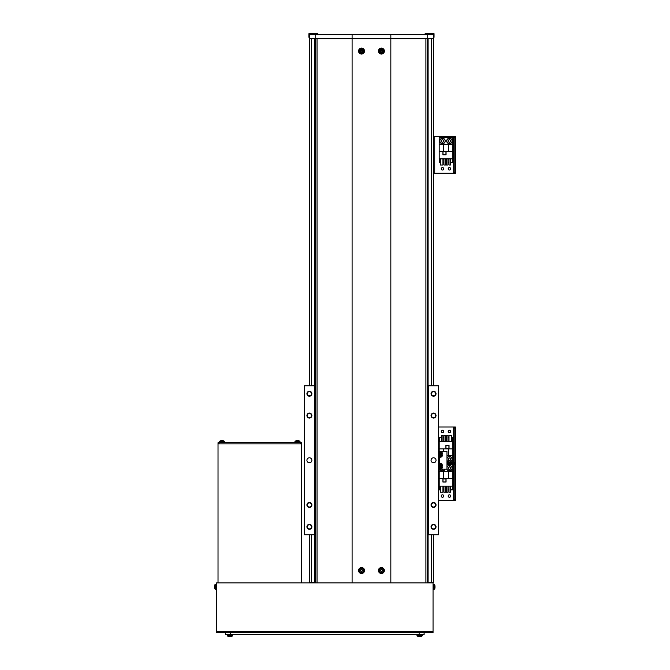 <?xml version="1.0" encoding="UTF-8"?>
<svg xmlns="http://www.w3.org/2000/svg" width="670" height="670" viewBox="0 0 670 670"><rect width="100%" height="100%" fill="white"/><g stroke="black" fill="none" stroke-linecap="round" stroke-linejoin="round"><path stroke-width="1" d="M433.549 534.752L433.549 582.423L427.586 582.423M315.361 582.423L309.398 582.423L309.398 534.752M315.729 38.667L315.729 34.689L309.398 34.689L309.398 38.667L433.549 38.667L433.549 385.778M309.398 38.667L309.398 385.778M314.858 38.667L314.858 385.778M314.858 534.752L314.858 582.423M428.08 38.667L428.08 385.778M428.08 534.752L428.08 582.423M433.549 418.055A2.479 2.479 0 0 0 436.028 415.576A2.479 2.479 0 0 0 433.549 413.089A2.479 2.479 0 0 0 431.061 415.576A2.479 2.479 0 0 0 433.549 418.055M433.549 417.661A2.085 2.085 0 0 0 435.634 415.576A2.085 2.085 0 0 0 433.549 413.491A2.085 2.085 0 0 0 431.463 415.576A2.085 2.085 0 0 0 433.549 417.661M433.549 507.441A2.479 2.479 0 0 0 436.028 504.962A2.479 2.479 0 0 0 433.549 502.475A2.479 2.479 0 0 0 431.061 504.962A2.479 2.479 0 0 0 433.549 507.441M433.549 507.048A2.085 2.085 0 0 0 435.634 504.962A2.085 2.085 0 0 0 433.549 502.877A2.085 2.085 0 0 0 431.463 504.962A2.085 2.085 0 0 0 433.549 507.048M309.398 507.441A2.479 2.479 0 0 0 311.885 504.962A2.479 2.479 0 0 0 309.398 502.475A2.479 2.479 0 0 0 306.919 504.962A2.479 2.479 0 0 0 309.398 507.441M309.398 507.048A2.085 2.085 0 0 0 311.483 504.962A2.085 2.085 0 0 0 309.398 502.877A2.085 2.085 0 0 0 307.312 504.962A2.085 2.085 0 0 0 309.398 507.048M309.398 418.055A2.479 2.479 0 0 0 311.885 415.576A2.479 2.479 0 0 0 309.398 413.089A2.479 2.479 0 0 0 306.919 415.576A2.479 2.479 0 0 0 309.398 418.055M309.398 417.661A2.085 2.085 0 0 0 311.483 415.576A2.085 2.085 0 0 0 309.398 413.491A2.085 2.085 0 0 0 307.312 415.576A2.085 2.085 0 0 0 309.398 417.661M433.549 396.204A2.479 2.479 0 0 0 436.028 393.726A2.479 2.479 0 0 0 433.549 391.238A2.479 2.479 0 0 0 431.061 393.726A2.479 2.479 0 0 0 433.549 396.204M433.549 395.811A2.085 2.085 0 0 0 435.634 393.726A2.085 2.085 0 0 0 433.549 391.64A2.085 2.085 0 0 0 431.463 393.726A2.085 2.085 0 0 0 433.549 395.811M309.398 396.204A2.479 2.479 0 0 0 311.885 393.726A2.479 2.479 0 0 0 309.398 391.238A2.479 2.479 0 0 0 306.919 393.726A2.479 2.479 0 0 0 309.398 396.204M309.398 395.811A2.085 2.085 0 0 0 311.483 393.726A2.085 2.085 0 0 0 309.398 391.64A2.085 2.085 0 0 0 307.312 393.726A2.085 2.085 0 0 0 309.398 395.811M309.398 529.292A2.479 2.479 0 0 0 311.885 526.804A2.479 2.479 0 0 0 309.398 524.325A2.479 2.479 0 0 0 306.919 526.804A2.479 2.479 0 0 0 309.398 529.292M309.398 528.898A2.085 2.085 0 0 0 311.483 526.804A2.085 2.085 0 0 0 309.398 524.719A2.085 2.085 0 0 0 307.312 526.804A2.085 2.085 0 0 0 309.398 528.898M433.549 529.292A2.479 2.479 0 0 0 436.028 526.804A2.479 2.479 0 0 0 433.549 524.325A2.479 2.479 0 0 0 431.061 526.804A2.479 2.479 0 0 0 433.549 529.292M433.549 528.898A2.085 2.085 0 0 0 435.634 526.804A2.085 2.085 0 0 0 433.549 524.719A2.085 2.085 0 0 0 431.463 526.804A2.085 2.085 0 0 0 433.549 528.898M433.549 462.752A2.479 2.479 0 0 0 436.028 460.265A2.479 2.479 0 0 0 433.549 457.786A2.479 2.479 0 0 0 431.061 460.265A2.479 2.479 0 0 0 433.549 462.752M309.398 462.752A2.479 2.479 0 0 0 311.885 460.265A2.479 2.479 0 0 0 309.398 457.786A2.479 2.479 0 0 0 306.919 460.265A2.479 2.479 0 0 0 309.398 462.752M428.582 534.752L438.515 534.752L438.515 385.778L428.582 385.778L428.582 534.752L427.586 534.752M315.361 534.752L304.431 534.752L304.431 385.778L315.361 385.778M427.586 385.778L428.582 385.778M314.364 534.752L314.364 385.778M315.729 34.689L352.102 34.689L352.102 582.925L390.836 582.925L390.836 38.667L352.102 38.667M352.102 34.689L390.836 34.689L390.836 38.667M390.836 34.689L427.209 34.689L427.209 38.667M427.209 34.689L433.549 34.689L433.549 37.47M438.515 469.201L446.957 469.201L446.957 451.329L439.704 451.329L439.704 469.201M438.515 451.329L439.704 451.329M441.245 496.043A1.24 1.24 0 0 0 442.485 497.282A1.24 1.24 0 0 0 443.724 496.043A1.24 1.24 0 0 0 442.485 494.795A1.24 1.24 0 0 0 441.245 496.043M448.196 496.043A1.24 1.24 0 0 0 449.436 497.282A1.24 1.24 0 0 0 450.675 496.043A1.24 1.24 0 0 0 449.436 494.795A1.24 1.24 0 0 0 448.196 496.043M438.515 500.507L454.201 500.507L454.201 499.519L455.399 499.519L455.399 500.507L454.201 500.507M438.515 427.016L453.707 427.016L453.707 463.766L446.957 463.766L455.399 463.766L455.399 499.519M455.399 464.754L454.201 464.754L454.201 499.519M454.201 464.754L454.201 462.769L455.399 462.769L455.399 463.766L453.707 463.766L453.707 500.507M439.21 469.201L439.21 486.11L452.711 486.11L452.711 464.754L446.957 464.754M442.878 478.857L442.878 482.04L446.061 482.04L446.061 478.857L442.878 478.857M439.21 478.606L452.711 478.606M443.473 478.606L443.473 471.705L439.21 471.705M452.711 471.705L443.473 471.705M448.439 471.705L448.439 478.606M442.92 486.11L442.92 492.266L440.441 492.266L440.441 486.11M447.97 486.11L447.97 492.266L446.48 492.266L446.48 486.11M440.441 489.879L439.503 489.879L439.503 486.11M452.418 486.11L452.418 489.879L450.491 489.879M449 489.879L447.97 489.879M446.48 489.879L445.441 489.879M443.95 489.879L442.92 489.879M450.491 486.11L450.491 492.266L449 492.266L449 486.11M443.95 486.11L443.95 492.266L445.441 492.266L445.441 486.11M442.979 481.939L442.979 478.958L445.96 478.958L445.96 481.939L442.979 481.939M446.957 467.091A2.73 2.73 0 0 1 452.166 468.23A2.73 2.73 0 0 1 446.882 469.201A2.73 2.73 0 0 0 452.166 468.23M448.816 467.157A1.24 1.24 0 0 0 449.436 469.469A1.24 1.24 0 0 0 450.056 467.157A1.24 1.24 0 0 0 448.196 468.23A1.24 1.24 0 0 0 450.056 469.31A1.24 1.24 0 0 0 450.056 467.157M448.196 467.518L449.436 466.797L450.675 467.518L450.675 468.95L449.436 469.662L448.196 468.95L448.196 467.518M441.714 469.201A1.24 1.24 0 0 0 443.255 469.201A1.24 1.24 0 0 1 441.714 469.201L442.485 469.662L443.28 469.201M445.039 469.201A2.73 2.73 0 0 1 439.93 469.201A2.73 2.73 0 0 0 445.039 469.201M448.196 431.48A1.24 1.24 0 0 0 449.436 432.728A1.24 1.24 0 0 0 450.675 431.48A1.24 1.24 0 0 0 449.436 430.241A1.24 1.24 0 0 0 448.196 431.48M441.245 431.48A1.24 1.24 0 0 0 442.485 432.728A1.24 1.24 0 0 0 443.724 431.48A1.24 1.24 0 0 0 442.485 430.241A1.24 1.24 0 0 0 441.245 431.48M453.707 427.016L455.399 427.016L455.399 462.769M455.399 428.004L454.201 428.004L454.201 462.769M454.201 428.004L454.201 427.016M446.957 462.769L452.711 462.769L452.711 441.413L439.21 441.413L439.21 451.329M449.042 448.666L449.042 445.491L445.86 445.491L445.86 448.666L449.042 448.666M452.711 448.917L439.21 448.917M448.439 448.917L448.439 455.818L452.711 455.818M446.957 455.818L448.439 455.818M443.473 451.329L443.473 448.917M449 441.413L449 435.257L451.48 435.257L451.48 441.413M443.95 441.413L443.95 435.257L445.441 435.257L445.441 441.413M451.48 437.644L452.418 437.644L452.418 441.413M439.503 441.413L439.503 437.644L441.43 437.644M442.92 437.644L443.95 437.644M445.441 437.644L446.48 437.644M447.97 437.644L449 437.644M441.43 441.413L441.43 435.257L442.92 435.257L442.92 441.413M447.97 441.413L447.97 435.257L446.48 435.257L446.48 441.413M448.942 445.583L448.942 448.565L445.96 448.565L445.96 445.583L448.942 445.583M446.957 458.154A2.73 2.73 0 0 1 452.166 459.293A2.73 2.73 0 0 1 446.957 460.432A2.73 2.73 0 0 0 452.166 459.293M448.816 458.221A1.24 1.24 0 0 0 448.816 460.365A1.24 1.24 0 0 0 450.675 459.293A1.24 1.24 0 0 0 448.816 458.221A1.24 1.24 0 0 0 448.816 460.365M450.056 460.365A1.24 1.24 0 0 0 450.056 458.221M448.196 458.573L449.436 457.861L450.675 458.573L450.675 460.005L449.436 460.726L448.196 460.005L448.196 458.573M441.245 168.79A1.24 1.24 0 0 0 442.485 170.029A1.24 1.24 0 0 0 443.724 168.79A1.24 1.24 0 0 0 442.485 167.55A1.24 1.24 0 0 0 441.245 168.79M448.196 168.79A1.24 1.24 0 0 0 449.436 170.029A1.24 1.24 0 0 0 450.675 168.79A1.24 1.24 0 0 0 449.436 167.55A1.24 1.24 0 0 0 448.196 168.79M433.549 173.262L454.201 173.262L454.201 172.265L455.399 172.265L455.399 173.262L454.201 173.262L455.399 173.262M433.549 136.513L455.399 136.513L455.399 172.265M455.399 137.501L454.201 137.501L454.201 172.265M454.201 137.501L454.201 136.513M439.21 151.361L439.21 158.857L452.711 158.857L452.711 137.501L439.21 137.501L439.21 151.361L452.711 151.361M442.878 151.604L442.878 154.787L446.061 154.787L446.061 151.604L442.878 151.604M443.473 151.361L443.473 144.46L439.21 144.46M452.711 144.46L443.473 144.46M448.439 144.46L448.439 151.361M442.92 158.857L442.92 165.013L440.441 165.013L440.441 158.857M447.97 158.857L447.97 165.013L446.48 165.013L446.48 158.857M440.441 162.634L439.503 162.634L439.503 158.857M452.418 158.857L452.418 162.634L450.491 162.634M449 162.634L447.97 162.634M446.48 162.634L445.441 162.634M443.95 162.634L442.92 162.634M450.491 158.857L450.491 165.013L449 165.013L449 158.857M443.95 158.857L443.95 165.013L445.441 165.013L445.441 158.857M442.979 154.686L442.979 151.705L445.96 151.705L445.96 154.686L442.979 154.686M446.706 140.985A2.73 2.73 0 0 1 449.436 138.246A2.73 2.73 0 0 1 452.166 140.985A2.73 2.73 0 0 1 449.436 143.715A2.73 2.73 0 0 1 446.706 140.985A2.73 2.73 0 0 0 449.436 143.715A2.73 2.73 0 0 0 452.166 140.985M448.816 139.904A1.24 1.24 0 0 0 449.436 142.224A1.24 1.24 0 0 0 450.056 139.904A1.24 1.24 0 0 0 448.196 140.985A1.24 1.24 0 0 0 450.056 142.057A1.24 1.24 0 0 0 450.056 139.904M448.196 140.264L449.436 139.544L450.675 140.264L450.675 141.697L449.436 142.417L448.196 141.697L448.196 140.264M439.755 140.985A2.73 2.73 0 0 1 442.485 138.246A2.73 2.73 0 0 1 445.215 140.985A2.73 2.73 0 0 1 442.485 143.715A2.73 2.73 0 0 1 439.755 140.985A2.73 2.73 0 0 0 442.485 143.715A2.73 2.73 0 0 0 445.215 140.985M441.865 139.904A1.24 1.24 0 0 0 442.485 142.224A1.24 1.24 0 0 0 443.105 139.904A1.24 1.24 0 0 0 441.245 140.985A1.24 1.24 0 0 0 443.105 142.057A1.24 1.24 0 0 0 443.105 139.904M441.245 140.264L442.485 139.544L443.724 140.264L443.724 141.697L442.485 142.417L441.245 141.697L441.245 140.264M216.536 632.581L216.536 582.925L433.046 582.925L433.046 632.581L216.536 632.581M300.462 442.686L300.462 443.875L219.023 443.875L219.023 442.686L218.026 442.686L218.026 443.875L301.45 443.875L301.45 442.686L219.023 442.686M218.026 582.925L218.026 443.875M301.45 582.925L301.45 443.875M424.11 632.581L424.11 634.565L225.48 634.565L225.48 632.581M295.654 440.977L295.537 440.977A6.951 6.951 0 0 1 296.341 440.793A6.943 6.516 90 0 0 295.772 440.919A6.943 6.516 90 0 1 296.341 440.793A6.943 6.516 90 0 1 296.626 440.751L296.844 440.751A6.943 2.395 90 0 0 296.534 440.919A6.792 5.703 34.7 0 1 297.271 440.919A6.943 2.395 -90 0 1 297.589 440.751L298.066 440.751A6.943 6.516 90 0 1 298.921 440.919A6.792 2.102 -62 0 1 299.063 440.91A6.792 2.102 -62 0 1 299.197 440.919A6.943 6.516 -90 0 0 298.619 440.793A6.943 6.516 -90 0 0 298.334 440.751L298.116 440.76M220.17 440.977L220.053 440.977A6.951 6.951 0 0 1 220.857 440.793A6.943 6.516 90 0 0 220.288 440.919A6.943 6.516 90 0 1 220.857 440.793A6.943 6.516 90 0 1 221.142 440.751L221.368 440.751A6.943 2.395 90 0 0 221.05 440.919A6.792 5.703 34.7 0 1 221.787 440.919A6.943 2.395 -90 0 1 222.105 440.751L222.582 440.751A6.943 6.516 90 0 1 223.437 440.919A6.792 2.102 -62 0 1 223.579 440.91A6.792 2.102 -62 0 1 223.713 440.919A6.943 6.516 -90 0 0 223.135 440.793A6.943 6.516 -90 0 0 222.859 440.751L222.633 440.76M300.21 442.686L299.431 440.977L300.135 441.848L294.825 441.848L295.537 440.977L299.431 440.977A6.951 6.951 0 0 0 298.619 440.793M297.48 440.793A6.943 2.395 90 0 0 297.38 440.751L296.894 440.751A6.943 6.516 -90 0 0 296.844 440.76M224.659 441.848L219.341 441.848L220.053 440.977L223.947 440.977A6.951 6.951 0 0 0 223.135 440.793A6.951 6.951 0 0 1 223.947 440.977L224.735 442.686L223.947 440.977M221.996 440.793A6.943 2.395 90 0 0 221.896 440.751L221.418 440.751A6.943 6.516 -90 0 0 221.368 440.76M216.536 589.625L215.698 589.55L215.698 584.24A0.997 0.997 0 0 0 214.869 584.843M214.634 586.191A6.943 6.172 0 0 0 214.601 586.392L214.601 586.032A6.943 6.172 180 0 1 214.769 585.22M214.66 587.749L214.601 586.895A6.943 3.183 -0 0 1 214.769 586.476A6.792 5.402 -132.6 0 1 214.76 586.124A6.792 5.402 -132.6 0 1 214.769 585.773A6.943 3.183 180 0 0 214.601 586.191L214.76 586.2M214.601 587.397A6.943 6.172 180 0 0 214.769 588.21A6.792 2.78 -29.3 0 0 214.769 588.57A6.943 6.172 0 0 1 214.601 587.757A6.951 6.951 0 0 0 214.827 588.838L214.827 584.952A6.951 6.951 0 0 0 214.601 586.032L214.601 586.032M214.769 586.409L214.601 586.895M433.046 589.625L433.892 589.55L433.892 584.24L434.755 584.952L434.755 588.838A6.951 6.951 0 0 0 434.956 587.925A6.943 6.415 0 0 1 434.822 588.595M434.972 586.242L434.981 586.032A6.943 6.415 180 0 0 434.956 585.865A6.943 6.415 180 0 0 434.822 585.195A6.792 2.32 151.7 0 1 434.83 585.337A6.792 2.32 151.7 0 1 434.822 585.496A6.943 6.415 0 0 1 434.981 586.334L434.981 586.828A6.943 2.647 180 0 1 434.822 587.171A6.792 5.611 52.6 0 1 434.822 587.9A6.943 2.647 0 0 0 434.981 587.548M434.972 587.548A6.943 6.415 180 0 0 434.981 587.456L434.981 586.962A6.943 2.647 0 0 0 434.956 586.895M232.674 634.565L232.599 635.411A0.997 0.997 0 0 1 231.895 636.274A0.997 0.997 0 0 0 232.599 635.411L227.289 635.411A0.997 0.997 0 0 0 228.001 636.274A6.951 6.951 0 0 0 228.261 636.349L228.269 636.332A6.943 6.943 0 0 0 229.182 636.5L229.55 636.332A6.792 6.072 180 0 0 229.944 636.349A6.792 6.072 180 0 0 230.338 636.332L230.715 636.5A6.943 6.943 0 0 0 231.627 636.332L231.627 636.332A6.951 6.951 0 0 0 231.895 636.274L228.001 636.274A0.997 0.997 0 0 1 227.289 635.411L227.214 634.565M421.329 636.349A6.951 6.951 0 0 0 421.589 636.274A0.997 0.997 0 0 0 422.301 635.411A0.997 0.997 0 0 1 421.589 636.274L417.695 636.274A6.951 6.951 0 0 0 417.954 636.349L417.963 636.332A6.943 6.943 0 0 0 418.876 636.5L419.244 636.332A6.792 6.072 180 0 0 419.638 636.349A6.792 6.072 180 0 0 420.031 636.332L420.408 636.5A6.943 6.943 0 0 0 421.321 636.332L421.321 636.332M422.376 634.565L422.301 635.411L416.983 635.411A0.997 0.997 0 0 0 417.695 636.274M416.983 635.411L416.908 634.565M361.54 567.532A2.982 2.982 0 0 0 358.559 570.505A2.982 2.982 0 0 0 361.54 573.486A2.982 2.982 0 0 0 364.522 570.505A2.982 2.982 0 0 0 361.54 567.532M381.406 567.532A2.982 2.982 0 0 0 378.424 570.505A2.982 2.982 0 0 0 381.406 573.486A2.982 2.982 0 0 0 384.387 570.505A2.982 2.982 0 0 0 381.406 567.532M361.54 48.098A2.982 2.982 0 0 0 358.559 51.079A2.982 2.982 0 0 0 361.54 54.061A2.982 2.982 0 0 0 364.522 51.079A2.982 2.982 0 0 0 361.54 48.098M381.406 48.098A2.982 2.982 0 0 0 378.424 51.079A2.982 2.982 0 0 0 381.406 54.061A2.982 2.982 0 0 0 384.387 51.079A2.982 2.982 0 0 0 381.406 48.098M427.586 38.667L427.586 582.925M315.361 38.667L315.361 582.925M362.311 570.111L362.194 570.111A0.762 0.762 0 0 0 360.887 570.111A0.762 0.762 0 0 0 361.934 571.167A0.762 0.762 0 0 0 362.194 570.899L363.224 570.899A6.792 3.032 -90 0 0 363.224 570.505A6.792 3.032 -90 0 0 363.224 570.111L362.311 570.111A0.863 0.863 0 0 0 361.934 569.743L361.934 568.83A6.792 3.032 180 0 0 361.147 568.83L361.147 569.743A0.863 0.863 0 0 0 360.77 570.111L359.857 570.111A6.792 3.032 90 0 0 359.857 570.505A6.792 3.032 90 0 0 359.857 570.899L360.77 570.899A0.863 0.863 0 0 0 361.147 571.275L361.147 572.188A6.792 3.032 0 0 0 361.934 572.188L361.934 571.275A0.863 0.863 0 0 0 362.311 570.899M363.483 570.505A1.943 1.943 0 0 0 361.54 568.562A1.943 1.943 0 0 0 359.597 570.505A1.943 1.943 0 0 0 361.54 572.456A1.943 1.943 0 0 0 363.483 570.505M361.54 573.235A2.73 2.73 0 0 0 364.271 570.505A2.73 2.73 0 0 0 361.54 567.775A2.73 2.73 0 0 0 358.81 570.505A2.73 2.73 0 0 0 361.54 573.235M360.46 570.899L360.46 570.111M361.934 571.585L361.147 571.585M362.194 570.899A0.762 0.762 0 0 0 362.194 570.111M362.621 570.111L362.621 570.899M361.147 569.425L361.934 569.425M382.168 570.111L382.059 570.111A0.762 0.762 0 0 0 380.744 570.111A0.762 0.762 0 0 0 381.8 571.167A0.762 0.762 0 0 0 382.059 570.899L383.081 570.899A6.792 3.032 -90 0 0 383.089 570.505A6.792 3.032 -90 0 0 383.081 570.111L382.168 570.111A0.863 0.863 0 0 0 381.8 569.743L381.8 568.83A6.792 3.032 180 0 0 381.012 568.83L381.012 569.743A0.863 0.863 0 0 0 380.635 570.111L379.722 570.111A6.792 3.032 90 0 0 379.722 570.505A6.792 3.032 90 0 0 379.722 570.899L380.635 570.899A0.863 0.863 0 0 0 381.012 571.275L381.012 572.188A6.792 3.032 0 0 0 381.8 572.188L381.8 571.275A0.863 0.863 0 0 0 382.168 570.899M383.349 570.505A1.943 1.943 0 0 0 381.406 568.562A1.943 1.943 0 0 0 379.454 570.505A1.943 1.943 0 0 0 381.406 572.456A1.943 1.943 0 0 0 383.349 570.505M381.406 573.235A2.73 2.73 0 0 0 384.136 570.505A2.73 2.73 0 0 0 381.406 567.775A2.73 2.73 0 0 0 378.676 570.505A2.73 2.73 0 0 0 381.406 573.235M380.326 570.899L380.326 570.111M381.8 571.585L381.012 571.585M382.059 570.899A0.762 0.762 0 0 0 382.059 570.111M382.486 570.111L382.486 570.899M381.012 569.425L381.8 569.425M362.311 50.686L362.194 50.686A0.762 0.762 0 0 0 360.887 50.686A0.762 0.762 0 0 0 361.934 51.732A0.762 0.762 0 0 0 362.194 51.473L363.224 51.473A6.792 3.032 -90 0 0 363.224 51.079A6.792 3.032 -90 0 0 363.224 50.686L362.311 50.686A0.863 0.863 0 0 0 361.934 50.309L361.934 49.396A6.792 3.032 180 0 0 361.147 49.396L361.147 50.309A0.863 0.863 0 0 0 360.77 50.686L359.857 50.686A6.792 3.032 90 0 0 359.857 51.079A6.792 3.032 90 0 0 359.857 51.473L360.77 51.473A0.863 0.863 0 0 0 361.147 51.85L361.147 52.763A6.792 3.032 0 0 0 361.934 52.763L361.934 51.85A0.863 0.863 0 0 0 362.311 51.473M363.483 51.079A1.943 1.943 0 0 0 361.54 49.136A1.943 1.943 0 0 0 359.597 51.079A1.943 1.943 0 0 0 361.54 53.022A1.943 1.943 0 0 0 363.483 51.079M361.54 53.809A2.73 2.73 0 0 0 364.271 51.079A2.73 2.73 0 0 0 361.54 48.349A2.73 2.73 0 0 0 358.81 51.079A2.73 2.73 0 0 0 361.54 53.809M360.46 51.473L360.46 50.686M361.934 52.16L361.147 52.16M362.194 51.473A0.762 0.762 0 0 0 362.194 50.686M362.621 50.686L362.621 51.473M361.147 49.999L361.934 49.999M382.168 50.686L382.059 50.686A0.762 0.762 0 0 0 380.744 50.686A0.762 0.762 0 0 0 381.8 51.732A0.762 0.762 0 0 0 382.059 51.473L383.081 51.473A6.792 3.032 -90 0 0 383.089 51.079A6.792 3.032 -90 0 0 383.081 50.686L382.168 50.686A0.863 0.863 0 0 0 381.8 50.309L381.8 49.396A6.792 3.032 180 0 0 381.012 49.396L381.012 50.309A0.863 0.863 0 0 0 380.635 50.686L379.722 50.686A6.792 3.032 90 0 0 379.722 51.079A6.792 3.032 90 0 0 379.722 51.473L380.635 51.473A0.863 0.863 0 0 0 381.012 51.85L381.012 52.763A6.792 3.032 0 0 0 381.8 52.763L381.8 51.85A0.863 0.863 0 0 0 382.168 51.473M383.349 51.079A1.943 1.943 0 0 0 381.406 49.136A1.943 1.943 0 0 0 379.454 51.079A1.943 1.943 0 0 0 381.406 53.022A1.943 1.943 0 0 0 383.349 51.079M381.406 53.809A2.73 2.73 0 0 0 384.136 51.079A2.73 2.73 0 0 0 381.406 48.349A2.73 2.73 0 0 0 378.676 51.079A2.73 2.73 0 0 0 381.406 53.809M380.326 51.473L380.326 50.686M381.8 52.16L381.012 52.16M382.059 51.473A0.762 0.762 0 0 0 382.059 50.686M382.486 50.686L382.486 51.473M381.012 49.999L381.8 49.999M314.071 33.5L315.26 33.5M429.47 33.5L431.162 33.5M425.299 33.5L425.107 34.689M440.399 463.498L441.237 463.565A0.997 0.997 0 0 1 442.108 464.276L442.108 468.171A6.951 6.951 0 0 0 442.175 467.911L442.167 467.903A6.943 6.943 0 0 0 442.334 466.99L442.167 466.621A6.792 6.072 90 0 0 442.175 466.228A6.792 6.072 90 0 0 442.167 465.834L442.334 465.457A6.943 6.943 0 0 0 442.167 464.544L442.167 464.544M441.237 463.565L441.237 468.883A0.997 0.997 0 0 0 442.108 468.171M441.237 468.883L440.399 468.958M439.704 463.33L440.399 463.297L440.399 469.151L439.704 469.151M440.399 463.322L439.704 463.297M440.399 451.572L441.237 451.647A0.997 0.997 0 0 1 442.108 452.359L442.108 456.253A6.951 6.951 0 0 0 442.175 455.994L442.167 455.985A6.943 6.943 0 0 0 442.334 455.072L442.167 454.704A6.792 6.072 90 0 0 442.175 454.31A6.792 6.072 90 0 0 442.167 453.917L442.334 453.54A6.943 6.943 0 0 0 442.167 452.627L442.167 452.627A6.951 6.951 0 0 0 442.108 452.359M441.237 451.647L441.237 456.965A0.997 0.997 0 0 0 442.108 456.253M441.237 456.965L440.399 457.041M439.704 451.404L440.399 451.379L440.399 457.233L439.704 457.233M440.399 451.404L439.704 451.379M311.382 38.667L311.382 385.778M311.382 534.752L311.382 582.423M431.555 38.667L431.555 385.778M431.555 534.752L431.555 582.423M446.957 469.101A2.63 2.63 0 0 0 452.066 468.23A2.63 2.63 0 0 0 446.957 467.358M440.039 469.201A2.63 2.63 0 0 0 444.93 469.201M446.957 460.164A2.63 2.63 0 0 0 452.066 459.293A2.63 2.63 0 0 0 446.957 458.422M434.738 136.513L434.738 173.262M453.707 136.513L453.707 173.262M452.066 140.985A2.63 2.63 0 0 0 449.436 138.347A2.63 2.63 0 0 0 446.806 140.985A2.63 2.63 0 0 0 449.436 143.614A2.63 2.63 0 0 0 452.066 140.985M445.115 140.985A2.63 2.63 0 0 0 442.485 138.347A2.63 2.63 0 0 0 439.855 140.985A2.63 2.63 0 0 0 442.485 143.614A2.63 2.63 0 0 0 445.115 140.985M216.536 631.391L433.046 631.391M419.144 634.565L419.144 632.581M230.438 634.565L230.438 632.581M425.911 38.667L425.911 582.925M317.036 38.667L317.036 582.925M361.54 573.168A2.655 2.655 0 0 0 364.195 570.505A2.655 2.655 0 0 0 361.54 567.85A2.655 2.655 0 0 0 358.885 570.505A2.655 2.655 0 0 0 361.54 573.168M381.406 573.168A2.655 2.655 0 0 0 384.061 570.505A2.655 2.655 0 0 0 381.406 567.85A2.655 2.655 0 0 0 378.743 570.505A2.655 2.655 0 0 0 381.406 573.168M361.54 53.734A2.655 2.655 0 0 0 364.195 51.079A2.655 2.655 0 0 0 361.54 48.424A2.655 2.655 0 0 0 358.885 51.079A2.655 2.655 0 0 0 361.54 53.734M381.406 53.734A2.655 2.655 0 0 0 384.061 51.079A2.655 2.655 0 0 0 381.406 48.424A2.655 2.655 0 0 0 378.743 51.079A2.655 2.655 0 0 0 381.406 53.734M317.84 34.689L317.84 33.701L309.104 33.5M433.549 37.277L434.043 37.277L434.043 33.701L425.107 33.701M308.904 33.701L308.904 37.277L309.398 37.277M295.537 440.977L294.75 442.686M220.053 440.977L219.266 442.686M216.536 584.165L214.827 584.952M215.698 589.55L214.827 588.838M433.892 584.24L433.046 584.165M434.956 585.865A6.951 6.951 0 0 0 434.755 584.952A6.951 6.951 0 0 1 434.956 585.865M433.892 589.55L434.755 588.838L433.892 589.55M427.091 34.689L427.293 33.5M315.855 34.689L315.654 33.5"/></g></svg>
